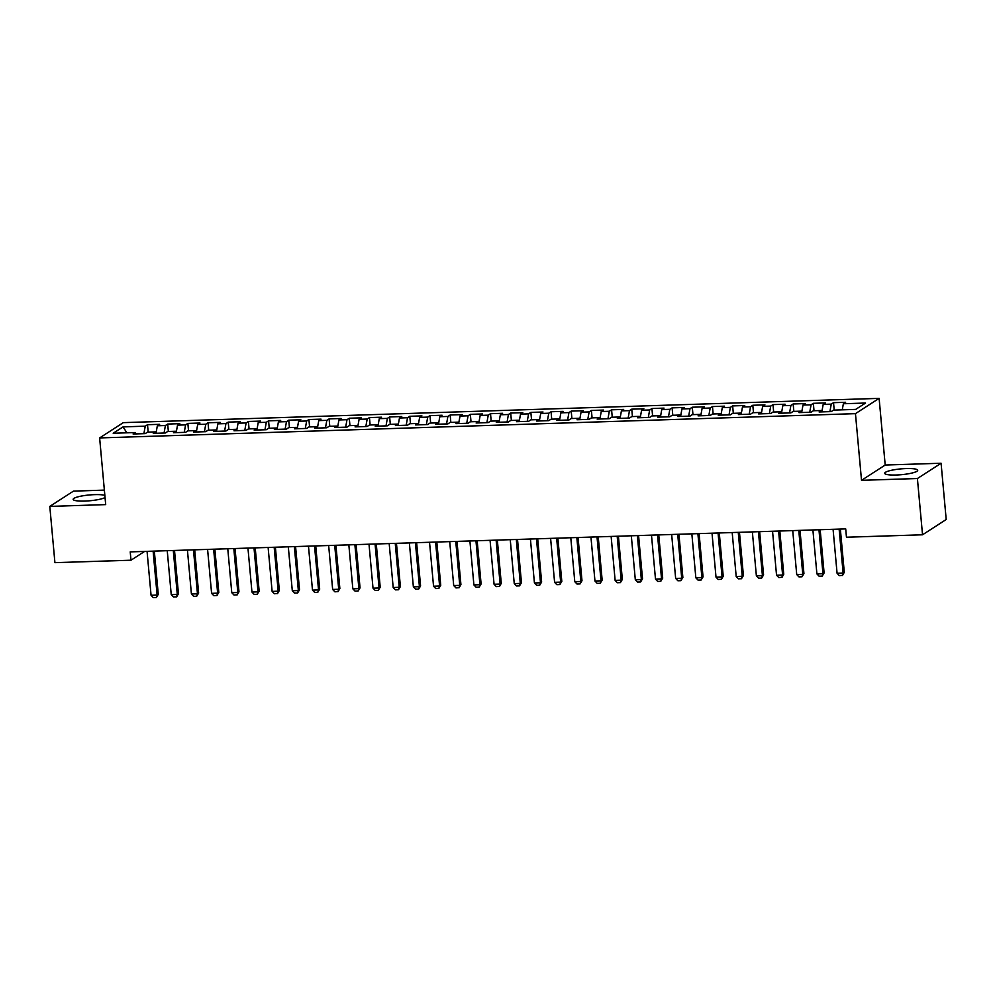 <?xml version="1.0" encoding="UTF-8"?>
<svg xmlns="http://www.w3.org/2000/svg" width="996" height="996" viewBox="0 0 996 996"><rect width="100%" height="100%" fill="white"/><g stroke="black" fill="none" stroke-linecap="round" stroke-linejoin="round"><path stroke-width="1.49" d="M104.854 495.361A16.571 2.913 -5.2 0 0 94.67 494.639A16.571 2.913 -5.2 0 0 73.169 499.357A16.571 2.913 -5.2 0 0 84.697 501.075A16.571 2.913 -5.2 0 0 105.053 497.564M896.213 475.005A16.571 2.913 -5.2 0 0 917.702 470.286A16.571 2.913 -5.2 0 0 906.186 468.568A16.571 2.913 -5.2 0 0 884.685 473.287A16.571 2.913 -5.2 0 0 896.213 475.005M104.368 490.119L73.467 491.115L49.8 506.404L54.917 562.653L130.986 560.213L144.607 551.423M879.119 398.363L123.292 422.64L99.625 437.929L855.452 413.651L879.119 398.363L885.195 465.032L861.515 480.321L917.403 478.528L941.083 463.24L885.195 465.032M941.083 463.24L946.2 519.501L922.533 534.79L917.403 478.528M126.866 432.812L123.043 426.886L113.195 433.248L135.381 432.538L133.115 434.007L145.217 433.621L147.495 432.152L155.563 431.891L153.284 433.36L165.398 432.974L167.664 431.505L175.744 431.243L173.466 432.712L185.58 432.326L187.846 430.857L195.913 430.596L193.647 432.065L205.749 431.679L208.027 430.21L216.095 429.948L213.816 431.417L225.93 431.019L228.196 429.562L236.264 429.301L233.998 430.77L246.099 430.372L248.378 428.915L256.445 428.654L254.179 430.123L266.281 429.724L268.546 428.268L276.627 428.006L274.348 429.475L286.462 429.077L288.728 427.62L296.796 427.359L294.53 428.815L306.631 428.429L308.909 426.96L316.977 426.711L314.711 428.168L326.812 427.782L329.078 426.313L337.158 426.064L334.88 427.521L346.994 427.135L349.26 425.666L357.327 425.404L355.062 426.873L367.163 426.487L369.441 425.018L377.509 424.757L375.231 426.226L387.344 425.84L389.61 424.371L397.69 424.109L395.412 425.578L407.513 425.192L409.792 423.723L417.859 423.462L415.593 424.931L427.695 424.545L429.973 423.076L438.041 422.814L435.762 424.284L447.876 423.898L450.142 422.429L458.21 422.167L455.944 423.636L468.045 423.25L470.324 421.781L478.391 421.52L476.125 422.989L488.227 422.603L490.493 421.134L498.573 420.872L496.294 422.341L508.408 421.955L510.674 420.486L518.742 420.225L516.476 421.694L528.577 421.308L530.856 419.839L538.923 419.577L536.657 421.047L548.759 420.648L551.025 419.192L559.105 418.93L556.826 420.399L568.94 420.001L571.206 418.544L579.274 418.283L577.008 419.752L589.109 419.353L591.387 417.897L599.455 417.635L597.177 419.092L609.291 418.706L611.556 417.237L619.637 416.988L617.358 418.445L629.46 418.059L631.738 416.589L639.806 416.34L637.54 417.797L649.641 417.411L651.919 415.942L659.987 415.693L657.709 417.15L669.822 416.764L672.088 415.295L680.156 415.033L677.89 416.502L689.991 416.116L692.27 414.647L700.337 414.386L698.072 415.855L710.173 415.469L712.439 414L720.519 413.738L718.24 415.208L730.354 414.822L732.62 413.352L740.688 413.091L738.422 414.56L750.523 414.174L752.802 412.705L760.869 412.444L758.603 413.913L770.705 413.527L772.971 412.058L781.051 411.796L778.772 413.265L790.886 412.879L793.152 411.41L801.22 411.149L798.954 412.618L811.055 412.232L813.334 410.763L821.401 410.501L819.123 411.971L831.237 411.585L833.503 410.115L855.701 409.393L865.549 403.031L843.363 403.754L845.629 402.284L833.528 402.67L831.249 404.139L823.182 404.401L825.447 402.932L813.346 403.318L811.08 404.787L803 405.048L805.278 403.579L793.165 403.965L790.899 405.434L782.831 405.696L785.097 404.227L772.996 404.613L770.717 406.082L762.65 406.343L764.928 404.874L752.814 405.26L750.548 406.729L742.481 406.99L744.747 405.521L732.645 405.907L730.367 407.376L722.299 407.638L724.565 406.169L712.464 406.567L710.185 408.024L702.118 408.285L704.396 406.816L692.282 407.215L690.016 408.671L681.949 408.933L684.215 407.464L672.113 407.862L669.835 409.319L661.767 409.58L664.033 408.123L651.932 408.509L649.666 409.979L641.586 410.228L643.864 408.771L631.75 409.157L629.484 410.626L621.417 410.875L623.683 409.418L611.581 409.804L609.303 411.273L601.235 411.535L603.514 410.066L591.4 410.452L589.134 411.921L581.054 412.182L583.332 410.713L571.218 411.099L568.953 412.568L560.885 412.83L563.151 411.36L551.049 411.746L548.771 413.216L540.704 413.477L542.982 412.008L530.868 412.394L528.602 413.863L520.535 414.124L522.8 412.655L510.699 413.041L508.421 414.51L500.353 414.772L502.619 413.303L490.518 413.689L488.252 415.158L480.172 415.419L482.45 413.95L470.336 414.336L468.07 415.805L460.003 416.067L462.269 414.597L450.167 414.983L447.889 416.453L439.821 416.714L442.087 415.245L429.986 415.631L427.72 417.1L419.64 417.361L421.918 415.892L409.804 416.291L407.538 417.747L399.471 418.009L401.737 416.54L389.635 416.938L387.357 418.395L379.289 418.656L381.568 417.187L369.454 417.585L367.188 419.042L359.108 419.304L361.386 417.834L349.272 418.233L347.006 419.702L338.939 419.951L341.205 418.494L329.103 418.88L326.825 420.349L318.757 420.598L321.036 419.142L308.922 419.528L306.656 420.997L298.588 421.246L300.854 419.789L288.753 420.175L286.475 421.644L278.407 421.906L280.673 420.437L268.571 420.822L266.306 422.292L258.225 422.553L260.504 421.084L248.39 421.47L246.124 422.939L238.056 423.2L240.322 421.731L228.221 422.117L225.943 423.586L217.875 423.848L220.141 422.379L208.04 422.765L205.774 424.234L197.694 424.495L199.972 423.026L187.858 423.412L185.592 424.881L177.525 425.143L179.79 423.674L167.689 424.059L165.411 425.529L157.343 425.79L159.621 424.321L147.508 424.707L148.18 432.127M123.043 426.886L145.242 426.176L147.508 424.707M922.533 534.79L846.463 537.23L845.704 528.901L130.227 551.884L130.986 560.213M157.343 425.79L156.061 432.899M165.411 425.529L164.066 433.011M135.381 432.538L136.066 433.907M177.525 425.143L176.242 432.252M185.592 424.881L184.248 432.364M155.563 431.891L156.248 433.26M197.694 424.495L196.411 431.604M205.774 424.234L204.417 431.716M175.744 431.243L176.417 432.613M217.875 423.848L216.593 430.957M225.943 423.586L224.598 431.069M195.913 430.596L196.598 431.965M238.056 423.2L236.774 430.309M246.124 422.939L244.779 430.421M216.095 429.948L216.779 431.318M258.225 422.553L256.943 429.662M266.306 422.292L264.948 429.774M236.264 429.301L236.948 430.67M278.407 421.906L277.125 429.015M286.475 421.644L285.13 429.127M256.445 428.654L257.13 430.023M298.588 421.246L297.306 428.367M306.656 420.997L305.299 428.479M276.627 428.006L277.299 429.376M318.757 420.598L317.475 427.72M326.825 420.349L325.48 427.832M296.796 427.359L297.48 428.728M338.939 419.951L337.656 427.06M347.006 419.702L345.662 427.184M316.977 426.711L317.662 428.081M359.108 419.304L357.825 426.413M367.188 419.042L365.831 426.525M337.158 426.064L337.831 427.433M379.289 418.656L378.007 425.765M387.357 418.395L386.012 425.877M357.327 425.404L358.012 426.786M399.471 418.009L398.188 425.118M407.538 417.747L406.194 425.23M377.509 424.757L378.194 426.139M419.64 417.361L418.357 424.47M427.72 417.1L426.363 424.582M397.69 424.109L398.363 425.491M439.821 416.714L438.539 423.823M447.889 416.453L446.544 423.935M417.859 423.462L418.544 424.831M460.003 416.067L458.72 423.175M468.07 415.805L466.726 423.288M438.041 422.814L438.726 424.184M480.172 415.419L478.889 422.528M488.252 415.158L486.895 422.64M458.21 422.167L458.895 423.537M500.353 414.772L499.071 421.881M508.421 414.51L507.076 421.993M478.391 421.52L479.076 422.889M520.535 414.124L519.252 421.233M528.602 413.863L527.245 421.345M498.573 420.872L499.245 422.242M540.704 413.477L539.421 420.586M548.771 413.216L547.427 420.698M518.742 420.225L519.426 421.594M560.885 412.83L559.603 419.939M568.953 412.568L567.608 420.051M538.923 419.577L539.608 420.947M581.054 412.182L579.772 419.291M589.134 411.921L587.777 419.403M559.105 418.93L559.777 420.3M601.235 411.535L599.953 418.644M609.303 411.273L607.958 418.756M579.274 418.283L579.958 419.652M621.417 410.875L620.135 417.996M629.484 410.626L628.14 418.108M599.455 417.635L600.14 419.005M641.586 410.228L640.303 417.336M649.666 409.979L648.309 417.461M619.637 416.988L620.309 418.357M661.767 409.58L660.485 416.689M669.835 409.319L668.49 416.801M639.806 416.34L640.49 417.71M681.949 408.933L680.666 416.042M690.016 408.671L688.659 416.154M659.987 415.693L660.672 417.063M702.118 408.285L700.835 415.394M710.185 408.024L708.841 415.506M680.156 415.033L680.841 416.415M722.299 407.638L721.017 414.747M730.367 407.376L729.022 414.859M700.337 414.386L701.022 415.768M742.481 406.99L741.198 414.099M750.548 406.729L749.191 414.212M720.519 413.738L721.191 415.108M762.65 406.343L761.367 413.452M770.717 406.082L769.373 413.564M740.688 413.091L741.373 414.461M782.831 405.696L781.549 412.805M790.899 405.434L789.554 412.917M760.869 412.444L761.554 413.813M803 405.048L801.718 412.157M811.08 404.787L809.723 412.269M781.051 411.796L781.723 413.166M823.182 404.401L821.899 411.51M831.249 404.139L829.905 411.622M801.22 411.149L801.905 412.518M843.363 403.754L842.267 409.829M821.401 410.501L822.086 411.871M861.515 480.321L855.452 413.651M49.8 506.404L105.688 504.611L99.625 437.929M145.242 426.176L143.885 433.658M833.528 402.67L834.2 410.091M813.346 403.318L814.018 410.738M793.165 403.965L793.849 411.385M772.996 404.613L773.668 412.033M752.814 405.26L753.486 412.68M732.645 405.907L733.317 413.328M712.464 406.567L713.136 413.975M692.282 407.215L692.967 414.622M672.113 407.862L672.786 415.27M651.932 408.509L652.604 415.93M631.75 409.157L632.435 416.577M611.581 409.804L612.254 417.224M591.4 410.452L592.072 417.872M571.218 411.099L571.903 418.519M551.049 411.746L551.722 419.167M530.868 412.394L531.54 419.814M510.699 413.041L511.371 420.461M490.518 413.689L491.19 421.109M470.336 414.336L471.021 421.756M450.167 414.983L450.839 422.404M429.986 415.631L430.658 423.051M409.804 416.291L410.489 423.698M389.635 416.938L390.308 424.346M369.454 417.585L370.126 424.993M349.272 418.233L349.957 425.653M329.103 418.88L329.776 426.3M308.922 419.528L309.594 426.948M288.753 420.175L289.425 427.595M268.571 420.822L269.244 428.243M248.39 421.47L249.075 428.89M228.221 422.117L228.893 429.537M208.04 422.765L208.712 430.185M187.858 423.412L188.543 430.832M167.689 424.059L168.361 431.48M839.13 529.1L843.126 573.049L844.284 572.314L842.541 575.377L839.317 575.601L837.076 573.248L833.079 529.299M840.35 529.063L844.284 572.314M837.076 573.248L843.126 573.049L842.342 575.501M818.961 529.76L822.957 573.708L824.103 572.961L822.173 576.149L819.135 576.248L816.907 573.895L812.898 529.947M820.169 529.71L824.103 572.961M816.907 573.895L822.957 573.708L822.173 576.149M798.78 530.407L802.776 574.356L803.934 573.609L801.992 576.796L798.966 576.896L796.725 574.543L792.729 530.594M800 530.358L803.934 573.609M796.725 574.543L802.776 574.356L801.992 576.796M778.598 531.055L782.607 575.003L783.752 574.256L782.009 577.319L778.785 577.543L776.544 575.19L772.547 531.242M779.818 531.017L783.752 574.256M776.544 575.19L782.607 575.003L781.81 577.443M758.429 531.702L762.426 575.651L763.571 574.904L761.641 578.091L758.616 578.19L756.375 575.837L752.366 531.889M759.637 531.665L763.571 574.904M756.375 575.837L762.426 575.651L761.641 578.091M738.248 532.35L742.244 576.298L743.402 575.551L741.46 578.738L738.434 578.838L736.193 576.485L732.197 532.536M739.468 532.312L743.402 575.551M736.193 576.485L742.244 576.298L741.46 578.738M718.066 532.997L722.075 576.945L723.221 576.198L721.478 579.274L718.253 579.485L716.012 577.132L712.016 533.184M719.286 532.96L723.221 576.198M716.012 577.132L722.075 576.945L721.278 579.386M697.897 533.644L701.894 577.593L703.039 576.846L701.109 580.046L698.084 580.133L695.843 577.792L691.847 533.844M699.105 533.607L703.039 576.846M695.843 577.792L701.894 577.593L701.109 580.046M677.716 534.292L681.712 578.24L682.87 577.493L680.928 580.693L677.903 580.78L675.662 578.439L671.665 534.491M678.936 534.254L682.87 577.493M675.662 578.439L681.712 578.24L680.928 580.693M657.534 534.939L661.543 578.888L662.689 578.141L660.759 581.34L657.721 581.427L655.493 579.087L651.484 535.138M658.754 534.902L662.689 578.141M655.493 579.087L661.543 578.888L660.759 581.34M637.365 535.587L641.362 579.535L642.52 578.788L640.577 581.988L637.552 582.087L635.311 579.734L631.315 535.786M638.573 535.549L642.52 578.788M635.311 579.734L641.362 579.535L640.577 581.988M617.184 536.234L621.18 580.182L622.338 579.435L620.396 582.635L617.371 582.735L615.13 580.382L611.133 536.433M618.404 536.197L622.338 579.435M615.13 580.382L621.18 580.182L620.396 582.635M597.015 536.881L601.011 580.83L602.157 580.095L600.227 583.283L597.202 583.382L594.961 581.029L590.952 537.081M598.223 536.844L602.157 580.095M594.961 581.029L601.011 580.83L600.227 583.283M576.833 537.529L580.83 581.477L581.988 580.743L580.046 583.93L577.02 584.03L574.779 581.676L570.783 537.728M578.054 537.491L581.988 580.743M574.779 581.676L580.83 581.477L580.046 583.93M556.652 538.176L560.661 582.125L561.806 581.39L559.864 584.577L556.839 584.677L554.598 582.324L550.601 538.375M557.872 538.139L561.806 581.39M554.598 582.324L560.661 582.125L559.864 584.577M536.483 538.824L540.479 582.772L541.625 582.038L539.695 585.225L536.67 585.324L534.429 582.971L530.42 539.023M537.691 538.786L541.625 582.038M534.429 582.971L540.479 582.772L539.695 585.225M516.302 539.483L520.298 583.432L521.456 582.685L519.514 585.872L516.488 585.972L514.247 583.619L510.251 539.67M517.522 539.434L521.456 582.685M514.247 583.619L520.298 583.432L519.514 585.872M496.12 540.131L500.129 584.079L501.274 583.332L499.531 586.395L496.307 586.619L494.066 584.266L490.069 540.318M497.34 540.081L501.274 583.332M494.066 584.266L500.129 584.079L499.332 586.52M475.951 540.778L479.948 584.727L481.105 583.98L479.163 587.167L476.138 587.267L473.897 584.913L469.9 540.965M477.159 540.741L481.105 583.98M473.897 584.913L479.948 584.727L479.163 587.167M455.77 541.426L459.766 585.374L460.924 584.627L459.181 587.69L455.956 587.914L453.715 585.561L449.719 541.612M456.99 541.388L460.924 584.627M453.715 585.561L459.766 585.374L458.982 587.814M435.588 542.073L439.597 586.022L440.742 585.275L438.813 588.462L435.775 588.561L433.546 586.208L429.537 542.26M436.808 542.036L440.742 585.275M433.546 586.208L439.597 586.022L438.813 588.462M415.419 542.72L419.416 586.669L420.573 585.922L418.631 589.109L415.606 589.209L413.365 586.856L409.368 542.907M416.627 542.683L420.573 585.922M413.365 586.856L419.416 586.669L418.631 589.109M395.238 543.368L399.234 587.316L400.392 586.569L398.45 589.769L395.424 589.856L393.183 587.515L389.187 543.567M396.458 543.33L400.392 586.569M393.183 587.515L399.234 587.316L398.45 589.769M375.069 544.015L379.065 587.964L380.211 587.217L378.281 590.416L375.255 590.504L373.014 588.163L369.006 544.214M376.276 543.978L380.211 587.217M373.014 588.163L379.065 587.964L378.281 590.416M354.887 544.663L358.884 588.611L360.042 587.864L358.099 591.064L355.074 591.151L352.833 588.81L348.837 544.862M356.107 544.625L360.042 587.864M352.833 588.81L358.884 588.611L358.099 591.064M334.706 545.31L338.715 589.259L339.86 588.512L338.117 591.587L334.893 591.811L332.652 589.458L328.655 545.509M335.926 545.273L339.86 588.512M332.652 589.458L338.715 589.259L337.918 591.711M314.537 545.957L318.533 589.906L319.679 589.159L317.749 592.359L314.724 592.458L312.483 590.105L308.474 546.157M315.744 545.92L319.679 589.159M312.483 590.105L318.533 589.906L317.749 592.359M294.355 546.605L298.352 590.553L299.51 589.819L297.567 593.006L294.542 593.106L292.301 590.753L288.305 546.804M295.575 546.567L299.51 589.819M292.301 590.753L298.352 590.553L297.567 593.006M274.174 547.252L278.183 591.201L279.328 590.466L277.585 593.529L274.361 593.753L272.12 591.4L268.123 547.451M275.394 547.215L279.328 590.466M272.12 591.4L278.183 591.201L277.386 593.653M254.005 547.9L258.001 591.848L259.159 591.114L257.217 594.301L254.192 594.4L251.951 592.047L247.954 548.099M255.213 547.862L259.159 591.114M251.951 592.047L258.001 591.848L257.217 594.301M233.823 548.547L237.82 592.495L238.978 591.761L237.235 594.824L234.01 595.048L231.769 592.695L227.773 548.746M235.044 548.51L238.978 591.761M231.769 592.695L237.82 592.495L237.036 594.948M213.642 549.194L217.651 593.155L218.796 592.408L216.867 595.596L213.829 595.695L211.6 593.342L207.591 549.394M214.862 549.157L218.796 592.408M211.6 593.342L217.651 593.155L216.867 595.596M193.473 549.854L197.469 593.803L198.627 593.056L196.685 596.243L193.66 596.343L191.419 593.99L187.422 550.041M194.693 549.804L198.627 593.056M191.419 593.99L197.469 593.803L196.685 596.243M173.292 550.502L177.288 594.45L178.446 593.703L176.703 596.766L173.478 596.99L171.237 594.637L167.241 550.688M174.512 550.452L178.446 593.703M171.237 594.637L177.288 594.45L176.504 596.89M153.123 551.149L157.119 595.098L158.264 594.351L156.335 597.538L153.309 597.637L151.068 595.284L147.059 551.336M154.33 551.112L158.264 594.351M151.068 595.284L157.119 595.098L156.335 597.538"/></g></svg>
